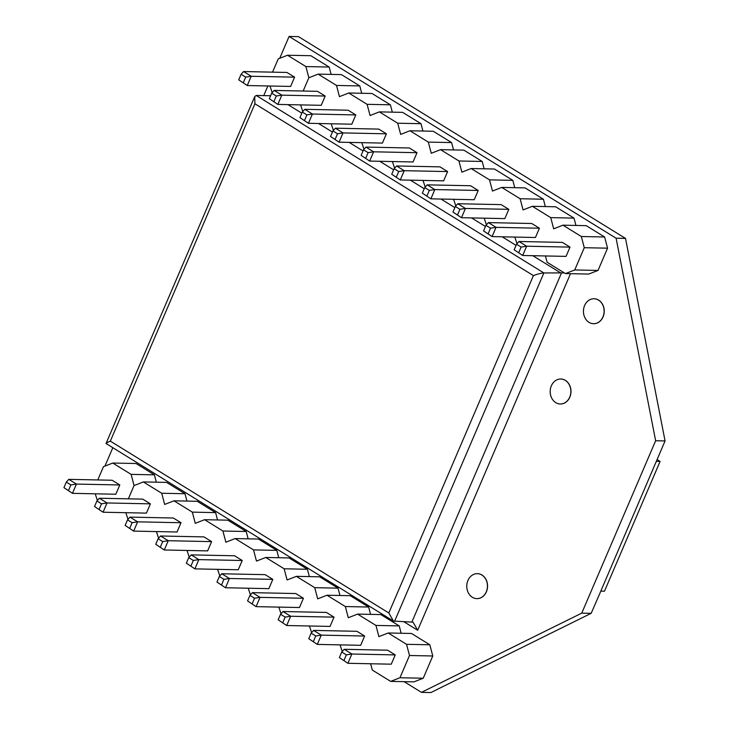 <?xml version="1.0" encoding="UTF-8"?>
<svg xmlns="http://www.w3.org/2000/svg" width="729" height="729" viewBox="0 0 729 729"><rect width="100%" height="100%" fill="white"/><g stroke="black" fill="none" stroke-linecap="round" stroke-linejoin="round"><path stroke-width="1.09" d="M154.402 474.852L131.12 474.369L112.758 463.043L136.041 463.516L154.402 474.852L156.334 482.188M95.207 493.806L97.394 500.44M370.642 663.755L372.3 670.06L390.662 681.387L399.957 677.751L409.498 655.508L406.554 644.318L388.192 632.982L378.889 636.627L375.945 625.427L357.584 614.1L348.289 617.736L345.346 606.546L326.984 595.219L317.68 598.855L314.737 587.665L296.375 576.338L287.08 579.974L284.137 568.784L265.775 557.457L256.471 561.093L253.528 549.903L235.166 538.567L225.872 542.212L222.928 531.022L204.567 519.686L195.263 523.331L192.328 512.132L173.958 500.805L164.663 504.441L161.72 493.251L143.358 481.924L134.063 485.56L128.368 498.836L134.063 485.56L131.12 474.369M112.758 463.043L103.454 466.678L97.768 479.946M119.802 484.967L112.148 480.247L68.781 479.354L76.436 484.074L119.802 484.967L115.829 494.235L72.463 493.342L63.933 487.646L72.463 493.342L76.436 484.074L70.913 484.913L66.321 482.088L63.933 487.646M68.781 479.354L66.321 482.088M68.526 490.48L70.913 484.913M125.807 512.697L128.003 519.321M156.416 531.578L158.603 538.212M187.016 550.459L189.212 557.093M217.625 569.34L219.812 575.974M248.224 588.221L250.421 594.855M278.833 607.102L281.02 613.736M309.433 625.992L311.62 632.617M340.042 644.873L342.229 651.507M150.402 503.848L142.756 499.128L99.39 498.235L107.035 502.955L150.402 503.848L146.438 513.116L103.062 512.223L94.542 506.527L103.062 512.223L107.035 502.955L101.513 503.803L96.921 500.969L94.542 506.527M181.011 522.729L173.356 518.009L129.99 517.116L137.644 521.836L181.011 522.729L177.038 531.997L133.671 531.104L125.142 525.409L133.671 531.104L137.644 521.836L132.122 522.684L127.529 519.85L125.142 525.409M211.61 541.62L203.965 536.899L160.599 535.997L168.244 540.718L211.61 541.62L207.637 550.887L164.271 549.985L155.751 544.29L164.271 549.985L168.244 540.718L162.722 541.565L158.129 538.731L155.751 544.29M242.219 560.501L234.565 555.78L191.198 554.878L198.853 559.608L242.219 560.501L238.246 569.768L194.88 568.875L186.351 563.18L194.88 568.875L198.853 559.608L193.322 560.446L188.738 557.612L186.351 563.18M272.819 579.382L265.174 574.662L221.798 573.769L229.453 578.489L272.819 579.382L268.846 588.649L225.48 587.756L216.96 582.061L225.48 587.756L229.453 578.489L223.931 579.327L219.338 576.493L216.96 582.061M303.428 598.263L295.774 593.543L252.407 592.65L260.053 597.37L303.428 598.263L299.455 607.53L256.089 606.637L247.559 600.942L256.089 606.637L260.053 597.37L254.53 598.208L249.947 595.383L247.559 600.942M334.028 617.144L326.382 612.424L283.007 611.531L290.661 616.251L334.028 617.144L330.055 626.411L286.688 625.518L278.159 619.823L286.688 625.518L290.661 616.251L285.139 617.099L280.547 614.265L278.159 619.823M364.637 636.025L356.982 631.305L313.616 630.412L321.261 635.132L364.637 636.025L360.664 645.302L317.288 644.4L308.768 638.704L317.288 644.4L321.261 635.132L315.739 635.98L311.146 633.146L308.768 638.704M395.236 654.915L387.582 650.195L344.216 649.293L351.87 654.013L395.236 654.915L391.263 664.183L347.897 663.29L339.368 657.585L347.897 663.29L351.87 654.013L346.348 654.861L341.755 652.027L339.368 657.585M143.358 481.924L166.64 482.407L185.002 493.733L186.934 501.069M173.958 500.805L197.249 501.288L215.611 512.615L217.534 519.959M204.567 519.686L227.849 520.169L246.211 531.496L248.142 538.84M235.166 538.567L258.449 539.05L276.82 550.377L278.742 557.721M265.775 557.457L289.058 557.931L307.419 569.267L309.351 576.603M296.375 576.338L319.657 576.821L338.019 588.148L339.951 595.484M326.984 595.219L350.266 595.702L368.628 607.029L370.56 614.374M357.584 614.1L380.866 614.583L399.228 625.91L401.16 633.255M388.192 632.982L411.475 633.465L429.837 644.791L432.78 655.982L423.239 678.225L413.944 681.87L390.662 681.387M99.39 498.235L96.921 500.969M129.99 517.116L127.529 519.85M160.599 535.997L158.129 538.731M191.198 554.878L188.738 557.612M221.798 573.769L219.338 576.493M252.407 592.65L249.947 595.383M283.007 611.531L280.547 614.265M313.616 630.412L311.146 633.146M344.216 649.293L341.755 652.027M99.135 509.361L101.513 503.803M129.735 528.243L132.122 522.684M160.334 547.124L162.722 541.565M190.943 566.005L193.322 560.446M221.543 584.895L223.931 579.327M252.152 603.776L254.53 598.208M282.752 622.657L285.139 617.099M313.361 641.538L315.739 635.98M343.96 660.419L346.348 654.861M185.002 493.733L161.72 493.251M215.611 512.615L192.328 512.132M246.211 531.496L222.928 531.022M276.82 550.377L253.528 549.903M307.419 569.267L284.137 568.784M338.019 588.148L314.737 587.665M368.628 607.029L345.346 606.546M399.957 677.751L423.239 678.225M399.228 625.91L375.945 625.427M409.498 655.508L432.78 655.982M406.554 644.318L429.837 644.791M594.089 298.753A12.484 10.343 91.2 0 1 594.153 298.753A12.484 10.343 91.2 0 1 603.074 316.905A12.484 10.343 91.2 0 1 593.634 323.712A12.484 10.343 91.2 0 1 593.579 323.712M584.594 305.569A12.484 10.343 91.2 0 1 594.035 298.753A12.484 10.343 91.2 0 1 602.956 316.896A12.484 10.343 91.2 0 1 593.515 323.712A12.484 10.343 91.2 0 1 584.594 305.569M560.847 379.025A12.484 10.343 91.2 0 1 560.902 379.025A12.484 10.343 91.2 0 1 569.823 397.168A12.484 10.343 91.2 0 1 560.382 403.984A12.484 10.343 91.2 0 1 560.328 403.984M551.343 385.841A12.484 10.343 91.2 0 1 560.783 379.025A12.484 10.343 91.2 0 1 569.704 397.168A12.484 10.343 91.2 0 1 560.273 403.984A12.484 10.343 91.2 0 1 551.343 385.841M477.422 573.659A12.484 10.343 91.2 0 1 477.486 573.659A12.484 10.343 91.2 0 1 486.407 591.802A12.484 10.343 91.2 0 1 476.966 598.618A12.484 10.343 91.2 0 1 476.912 598.618M467.927 580.475A12.484 10.343 91.2 0 1 477.367 573.659A12.484 10.343 91.2 0 1 486.289 591.802A12.484 10.343 91.2 0 1 476.848 598.618A12.484 10.343 91.2 0 1 467.927 580.475M289.094 36.45L298.516 36.641L625.518 238.41L665.067 440.936L599.639 593.862L591.173 613.326L430.875 692.55L421.444 692.359L581.751 613.135L655.635 440.744L616.096 238.21L289.094 36.45L279.726 58.293M404.121 681.661L421.444 692.359M267.871 85.967L263.734 95.608M112.749 447.888L104.94 466.095M625.518 238.41L616.096 238.21M665.067 440.936L655.635 440.744M591.173 613.326L581.751 613.135M394.517 621.436L543.88 272.956C541.328 273.083 537.838 273.967 533.409 275.608L388.821 612.971L393.432 621.072L413.061 622.165L417.681 630.266L403.684 621.627M270.596 95.754L256.207 95.453L543.88 272.956L564.355 272.91M393.432 621.072L106.042 443.505L254.713 96.638L256.207 95.453M106.844 443.943C105.176 443.724 106.343 442.795 110.325 441.136L254.922 103.773L254.713 96.638M329.18 67.05L305.898 66.567L287.536 55.24L310.818 55.714L329.18 67.05L331.112 74.385M269.994 86.004L272.181 92.638M545.429 255.952L547.087 262.258L565.449 273.585L574.744 269.949L584.275 247.705L581.332 236.515L562.97 225.179L553.676 228.824L550.732 217.625L532.37 206.298L523.067 209.934L520.123 198.744L501.762 187.417L492.467 191.053L489.524 179.863L471.162 168.536L461.867 172.172L458.924 160.981L440.562 149.655L431.258 153.29L428.315 142.1L409.953 130.764L400.658 134.409L397.715 123.219L379.353 111.883L370.05 115.528L367.106 104.329L348.744 93.002L339.45 96.638L336.506 85.448L318.145 74.121L308.841 77.757L303.155 91.034L308.841 77.757L305.898 66.567M287.536 55.24L278.241 58.876L272.555 72.144M294.589 77.165L286.934 72.444L243.568 71.551L251.223 76.272L294.589 77.165L290.616 86.432L247.249 85.539L238.72 79.844L247.249 85.539L251.223 76.272L245.691 77.11L241.108 74.285L238.72 79.844M243.568 71.551L241.108 74.285M243.313 82.678L245.691 77.11M300.594 104.894L302.781 111.519M331.203 123.775L333.39 130.409M361.803 142.656L363.99 149.29M392.402 161.537L394.599 168.171M423.011 180.418L425.198 187.052M453.611 199.309L455.807 205.933M484.22 218.19L486.407 224.814M514.82 237.071L517.016 243.705M325.189 96.046L317.543 91.325L274.168 90.432L281.822 95.153L325.189 96.046L321.216 105.313L277.849 104.42L269.329 98.725L277.849 104.42L281.822 95.153L276.3 96L271.707 93.166L269.329 98.725M355.798 114.927L348.143 110.207L304.777 109.314L312.422 114.034L355.798 114.927L351.825 124.203L308.449 123.301L299.929 117.606L308.449 123.301L312.422 114.034L306.9 114.881L302.316 112.047L299.929 117.606M386.397 133.817L378.743 129.097L335.376 128.195L343.031 132.915L386.397 133.817L382.424 143.084L339.058 142.182L330.529 136.487L339.058 142.182L343.031 132.915L337.509 133.762L332.916 130.928L330.529 136.487M417.006 152.698L409.352 147.978L365.985 147.085L373.631 151.805L417.006 152.698L413.033 161.966L369.658 161.073L361.137 155.377L369.658 161.073L373.631 151.805L368.109 152.643L363.516 149.81L361.137 155.377M447.606 171.579L439.952 166.859L396.585 165.966L404.24 170.686L447.606 171.579L443.633 180.847L400.267 179.954L391.737 174.258L400.267 179.954L404.24 170.686L398.717 171.525L394.125 168.691L391.737 174.258M478.206 190.46L470.56 185.74L427.194 184.847L434.839 189.567L478.206 190.46L474.233 199.728L430.866 198.835L422.346 193.139L430.866 198.835L434.839 189.567L429.317 190.406L424.725 187.581L422.346 193.139M508.815 209.341L501.16 204.621L457.794 203.728L465.448 208.448L508.815 209.341L504.842 218.609L461.475 217.716L452.946 212.021L461.475 217.716L465.448 208.448L459.926 209.296L455.333 206.462L452.946 212.021M539.414 228.223L531.769 223.502L488.394 222.609L496.048 227.33L539.414 228.223L535.441 237.499L492.075 236.597L483.555 230.902L492.075 236.597L496.048 227.33L490.526 228.177L485.933 225.343L483.555 230.902M570.023 247.113L562.369 242.393L519.002 241.49L526.657 246.211L570.023 247.113L566.05 256.38L522.684 255.487L514.155 249.783L522.684 255.487L526.657 246.211L521.126 247.058L516.542 244.224L514.155 249.783M318.145 74.121L341.427 74.604L359.789 85.931L361.721 93.266M348.744 93.002L372.027 93.485L390.389 104.812L392.32 112.157M379.353 111.883L402.636 112.366L420.998 123.693L422.929 131.038M409.953 130.764L433.236 131.247L451.597 142.574L453.529 149.919M440.562 149.655L463.844 150.128L482.206 161.464L484.138 168.8M471.162 168.536L494.444 169.019L512.806 180.345L514.738 187.681M501.762 187.417L525.053 187.9L543.415 199.227L545.338 206.571M532.37 206.298L555.653 206.781L574.015 218.108L575.946 225.452M562.97 225.179L586.253 225.662L604.614 236.989L607.558 248.179L598.026 270.423L588.731 274.068L565.449 273.585M274.168 90.432L271.707 93.166M304.777 109.314L302.316 112.047M335.376 128.195L332.916 130.928M365.985 147.085L363.516 149.81M396.585 165.966L394.125 168.691M427.194 184.847L424.725 187.581M457.794 203.728L455.333 206.462M488.394 222.609L485.933 225.343M519.002 241.49L516.542 244.224M273.913 101.559L276.3 96M304.522 120.44L306.9 114.881M335.121 139.321L337.509 133.762M365.73 158.202L368.109 152.643M396.33 177.092L398.717 171.525M426.939 195.973L429.317 190.406M457.539 214.855L459.926 209.296M488.138 233.736L490.526 228.177M518.747 252.617L521.126 247.058M359.789 85.931L336.506 85.448M390.389 104.812L367.106 104.329M420.998 123.693L397.715 123.219M451.597 142.574L428.315 142.1M482.206 161.464L458.924 160.981M512.806 180.345L489.524 179.863M543.415 199.227L520.123 198.744M574.744 269.949L598.026 270.423M574.015 218.108L550.732 217.625M584.275 247.705L607.558 248.179M581.332 236.515L604.614 236.989M657.084 459.562L660.1 461.43L604.487 591.183L600.814 591.11M656.428 461.348L660.1 461.43M570.506 273.685L417.681 630.266M411.985 621.801L561.339 273.311L532.781 255.688M516.05 245.363L502.181 236.807M485.45 226.482L471.572 217.925M454.841 207.601L440.972 199.044M424.242 188.72L410.363 180.163M393.633 169.839L379.763 161.282M363.033 150.958L349.164 142.392M332.424 132.067L318.555 123.511M301.824 113.186L287.955 104.63M388.821 612.971L110.325 441.136M254.922 103.773L533.409 275.608"/></g></svg>
